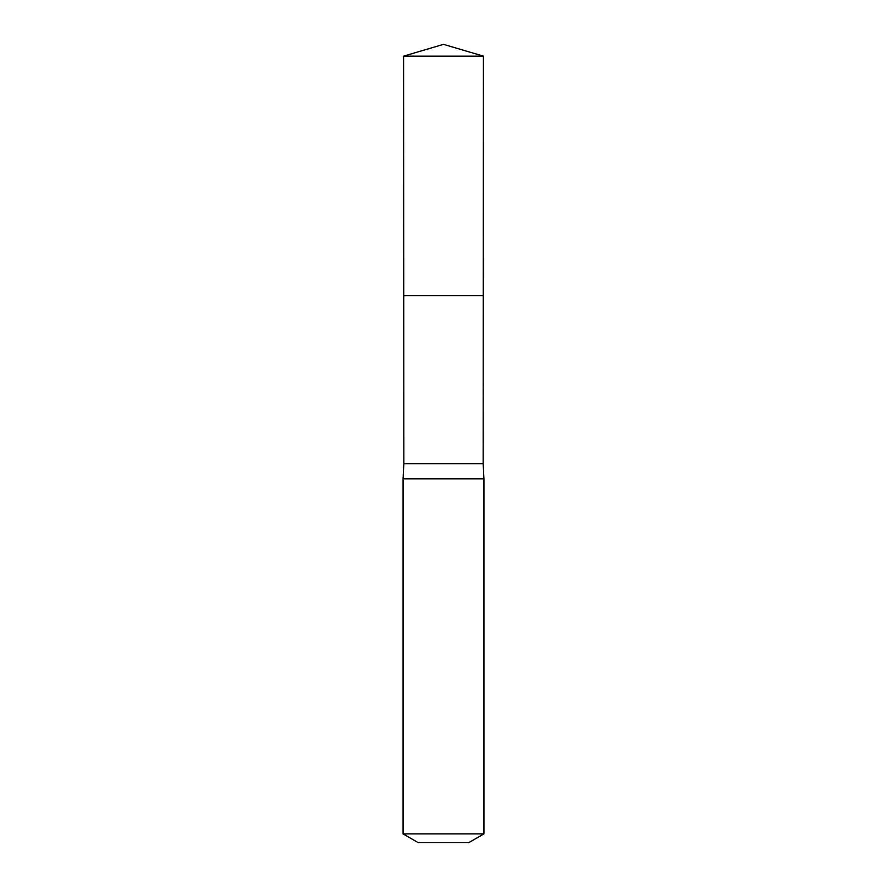 <?xml version="1.0" encoding="UTF-8"?>
<svg xmlns="http://www.w3.org/2000/svg" width="887" height="887" viewBox="0 0 887 887"><rect width="100%" height="100%" fill="white"/><g stroke="black" fill="none" stroke-linecap="round" stroke-linejoin="round"><path stroke-width="1.33" d="M403.585 56.147L403.74 295.659L483.26 295.659L483.16 463.713L403.84 463.713L403.74 295.659L483.26 295.659L483.415 56.147L403.585 56.147L443.5 44.35L483.415 56.147M403.84 463.713L403.075 478.869L483.925 478.869L483.16 463.713M483.925 833.902L403.075 833.902L418.243 842.65L468.757 842.65L483.925 833.902L483.925 478.869M443.5 295.659L483.26 295.659L483.415 56.147L443.5 44.35M403.075 833.902L403.075 478.869"/></g></svg>
